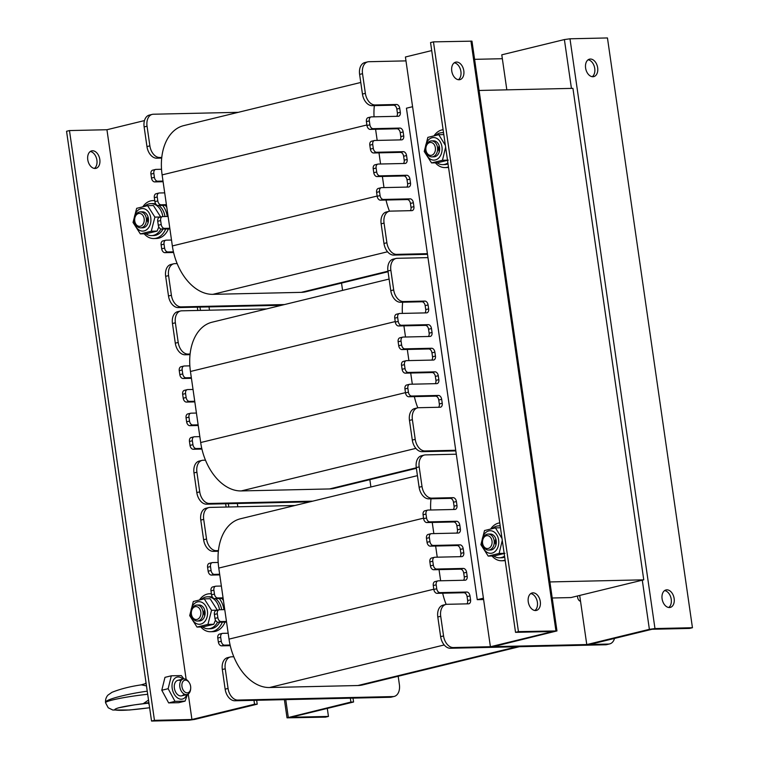 <?xml version="1.0" encoding="UTF-8"?>
<svg xmlns="http://www.w3.org/2000/svg" width="759" height="759" viewBox="0 0 759 759"><rect width="100%" height="100%" fill="white"/><g stroke="black" fill="none" stroke-linecap="round" stroke-linejoin="round"><path stroke-width="1.14" d="M209.01 306.902L209.484 310.194M483.407 598.177L477.259 599.676L406.444 108.205L412.583 106.706M237.339 503.492L237.814 506.784M479.09 90.501L549.914 581.973M550.066 581.935L643.755 579.829L570.958 597.57L552.22 597.997M479.242 90.463L572.931 88.357L643.755 579.829M284.445 304.568L181.135 306.892A11.983 7.932 -103.7 0 1 171.401 295.27L168.574 275.612A11.983 7.932 -103.7 0 1 173.764 263.79A11.983 7.932 -103.7 0 1 174.902 263.639L177.151 263.591A49.952 33.035 -103.7 0 1 173.441 251.836L167.853 251.96A3.994 2.647 -103.7 0 1 164.608 248.089L164.039 244.161A3.994 2.647 -103.7 0 1 165.775 240.214A3.994 2.647 -103.7 0 1 166.155 240.167L171.506 240.043L169.807 228.25L164.447 228.374A3.994 2.647 -103.7 0 1 161.212 224.503L160.642 220.565A3.994 2.647 -103.7 0 1 162.369 216.628A3.994 2.647 -103.7 0 1 162.749 216.581L168.109 216.457L166.401 204.664L161.05 204.778A3.994 2.647 -103.7 0 1 157.806 200.907L157.236 196.979A3.994 2.647 -103.7 0 1 158.973 193.033A3.994 2.647 -103.7 0 1 159.352 192.985L164.703 192.862L163.005 181.069L157.654 181.192A3.994 2.647 -103.7 0 1 154.409 177.321L153.84 173.384A3.994 2.647 -103.7 0 1 155.576 169.447A3.994 2.647 -103.7 0 1 155.956 169.399L161.525 169.266A49.952 33.035 -103.7 0 1 161.771 157.436L159.608 157.483A11.983 7.932 -103.7 0 1 149.874 145.861L147.047 126.203A11.983 7.932 -103.7 0 1 152.236 114.381A11.983 7.932 -103.7 0 1 153.375 114.23L238.288 112.323M161.525 169.266A49.952 33.035 76.3 0 0 162.113 174.893L163.005 181.069M164.703 192.862L166.401 204.664M168.109 216.457L169.807 228.25M171.506 240.043L172.35 245.944A49.952 33.035 76.3 0 0 173.441 251.836M177.151 263.591A49.952 33.035 76.3 0 0 212.899 294.34L301.238 292.357A49.952 33.035 76.3 0 0 305.981 291.731L388.048 271.731M341.522 283.069L342.584 290.393M360.781 82.465L183.754 125.615A49.952 33.035 76.3 0 0 161.771 157.436M161.705 158.081L156.696 158.185A11.983 7.932 -103.7 0 1 146.961 146.572L144.134 126.914A11.983 7.932 -103.7 0 1 149.324 115.093L152.236 114.381M163.1 181.714L154.741 181.904A3.994 2.647 -103.7 0 1 151.496 178.033L150.927 174.096A3.994 2.647 -103.7 0 1 152.663 170.158L155.576 169.447M166.496 205.3L158.138 205.49A3.994 2.647 -103.7 0 1 154.893 201.619L154.333 197.691A3.994 2.647 -103.7 0 1 156.06 193.744L158.973 193.033M169.893 228.895L161.534 229.085A3.994 2.647 -103.7 0 1 158.299 225.214L157.73 221.277A3.994 2.647 -103.7 0 1 159.456 217.34L162.369 216.628M173.593 252.481L164.94 252.671A3.994 2.647 -103.7 0 1 161.695 248.8L161.126 244.872A3.994 2.647 -103.7 0 1 162.862 240.926L165.775 240.214M281.532 305.27L178.223 307.594A11.983 7.932 -103.7 0 1 168.498 295.982L165.661 276.323A11.983 7.932 -103.7 0 1 170.851 264.493L173.764 263.79M410.268 210.679A3.994 2.647 76.3 0 0 410.998 207.359L410.439 203.431A3.994 2.647 76.3 0 0 407.194 199.56L380.42 200.158A3.994 2.647 -103.7 0 1 377.176 196.287L376.616 192.359A3.994 2.647 -103.7 0 1 378.343 188.412L381.255 187.701A3.994 2.647 -103.7 0 1 381.635 187.653L408.408 187.056A3.994 2.647 76.3 0 0 408.788 186.999A3.994 2.647 76.3 0 0 410.515 183.061L409.945 179.124A3.994 2.647 76.3 0 0 406.701 175.253L379.936 175.86A3.994 2.647 -103.7 0 1 376.692 171.989L376.122 168.052A3.994 2.647 -103.7 0 1 377.859 164.115A3.994 2.647 -103.7 0 1 378.238 164.058L405.002 163.46A3.994 2.647 76.3 0 0 405.382 163.413A3.994 2.647 76.3 0 0 407.118 159.466L406.549 155.538A3.994 2.647 76.3 0 0 403.304 151.667L376.54 152.265A3.994 2.647 -103.7 0 1 373.295 148.394L372.726 144.466A3.994 2.647 -103.7 0 1 374.453 140.519A3.994 2.647 -103.7 0 1 374.832 140.472L401.606 139.865A3.994 2.647 76.3 0 0 401.985 139.817A3.994 2.647 76.3 0 0 403.712 135.88L403.152 131.943A3.994 2.647 76.3 0 0 399.908 128.072L373.134 128.679A3.994 2.647 -103.7 0 1 369.889 124.808L369.329 120.871A3.994 2.647 -103.7 0 1 371.056 116.933A3.994 2.647 -103.7 0 1 371.436 116.877L398.209 116.279A3.994 2.647 76.3 0 0 398.589 116.231A3.994 2.647 76.3 0 0 400.316 112.285L399.746 108.357A3.994 2.647 76.3 0 0 396.502 104.486L375.088 104.97A11.983 7.932 -103.7 0 1 365.364 93.348L362.527 73.689A11.983 7.932 -103.7 0 1 367.717 61.868A11.983 7.932 -103.7 0 1 368.855 61.716L405.98 60.881M389.49 211.22A49.952 33.035 -103.7 0 1 386.018 200.034M406.862 187.084A3.994 2.647 76.3 0 0 407.602 183.773L407.033 179.836A3.994 2.647 76.3 0 0 403.788 175.965L377.024 176.572A3.994 2.647 -103.7 0 1 373.779 172.691L373.21 168.764A3.994 2.647 -103.7 0 1 374.946 164.826L377.859 164.115M383.988 187.596L382.375 176.449M403.465 163.498A3.994 2.647 76.3 0 0 404.205 160.177L403.636 156.25A3.994 2.647 76.3 0 0 400.391 152.379L373.627 152.976A3.994 2.647 -103.7 0 1 370.383 149.106L369.813 145.178A3.994 2.647 -103.7 0 1 371.54 141.231L374.453 140.519M380.582 164.01L378.978 152.853M400.069 139.903A3.994 2.647 76.3 0 0 400.799 136.592L400.24 132.654A3.994 2.647 76.3 0 0 396.995 128.783L370.221 129.391A3.994 2.647 -103.7 0 1 366.976 125.51L366.417 121.582A3.994 2.647 -103.7 0 1 368.143 117.636L371.056 116.933M377.185 140.415L375.582 129.267M396.663 116.317A3.994 2.647 76.3 0 0 397.403 112.996L396.834 109.068A3.994 2.647 76.3 0 0 393.598 105.197L372.176 105.672A11.983 7.932 -103.7 0 1 362.451 94.059L359.614 74.401A11.983 7.932 -103.7 0 1 364.804 62.57L367.717 61.868M374.054 116.82A49.952 33.035 -103.7 0 1 374.348 105.624M427.497 254.322L393.712 255.081A11.983 7.932 -103.7 0 1 383.978 243.468L381.141 223.81A11.983 7.932 -103.7 0 1 386.34 211.979L389.253 211.268A11.983 7.932 -103.7 0 1 390.392 211.125L411.805 210.641A3.994 2.647 76.3 0 0 412.184 210.594A3.994 2.647 76.3 0 0 413.911 206.647L413.351 202.719A3.994 2.647 76.3 0 0 410.107 198.849L383.333 199.446A3.994 2.647 -103.7 0 1 380.088 195.575L379.528 191.648A3.994 2.647 -103.7 0 1 381.255 187.701M474.603 59.335L502.344 58.709M427.402 253.677L396.625 254.369A11.983 7.932 -103.7 0 1 386.891 242.757L384.054 223.099A11.983 7.932 -103.7 0 1 389.253 211.268M312.774 501.158L209.465 503.473A11.983 7.932 -103.7 0 1 199.731 491.86L196.904 472.202A11.983 7.932 -103.7 0 1 202.093 460.381A11.983 7.932 -103.7 0 1 203.232 460.229L205.48 460.182A49.952 33.035 -103.7 0 1 201.771 448.427L196.183 448.55A3.994 2.647 -103.7 0 1 192.938 444.679L192.369 440.751A3.994 2.647 -103.7 0 1 194.095 436.804A3.994 2.647 -103.7 0 1 194.475 436.757L199.835 436.634L198.137 424.841L192.777 424.964A3.994 2.647 -103.7 0 1 189.532 421.093L188.972 417.156A3.994 2.647 -103.7 0 1 190.699 413.219A3.994 2.647 -103.7 0 1 191.078 413.171L196.429 413.048L194.731 401.255L189.38 401.369A3.994 2.647 -103.7 0 1 186.135 397.498L185.566 393.57A3.994 2.647 -103.7 0 1 187.302 389.623A3.994 2.647 -103.7 0 1 187.682 389.576L193.033 389.452L191.334 377.659L185.983 377.783A3.994 2.647 -103.7 0 1 182.739 373.912L182.169 369.975A3.994 2.647 -103.7 0 1 183.906 366.037A3.994 2.647 -103.7 0 1 184.285 365.99L189.854 365.857A49.952 33.035 -103.7 0 1 190.101 354.017L187.938 354.073A11.983 7.932 -103.7 0 1 178.204 342.451L175.367 322.793A11.983 7.932 -103.7 0 1 180.566 310.972A11.983 7.932 -103.7 0 1 181.705 310.82L266.618 308.913M189.854 365.857A49.952 33.035 76.3 0 0 190.443 371.483L191.334 377.659M193.033 389.452L194.731 401.255M196.429 413.048L198.137 424.841M199.835 436.634L200.68 442.535A49.952 33.035 76.3 0 0 201.771 448.427M205.48 460.182A49.952 33.035 76.3 0 0 241.229 490.931L329.567 488.938A49.952 33.035 76.3 0 0 334.311 488.322L416.378 468.322M369.851 479.66L370.904 486.984M389.111 279.056L212.074 322.205A49.952 33.035 76.3 0 0 190.101 354.017M190.035 354.662L185.025 354.776A11.983 7.932 -103.7 0 1 175.291 343.163L172.464 323.505A11.983 7.932 -103.7 0 1 177.653 311.674L180.566 310.972M191.429 378.305L183.071 378.494A3.994 2.647 -103.7 0 1 179.826 374.623L179.257 370.686A3.994 2.647 -103.7 0 1 180.993 366.749L183.906 366.037M194.826 401.891L186.467 402.08A3.994 2.647 -103.7 0 1 183.223 398.209L182.663 394.282A3.994 2.647 -103.7 0 1 184.39 390.335L187.302 389.623M198.222 425.486L189.864 425.676A3.994 2.647 -103.7 0 1 186.629 421.805L186.059 417.867A3.994 2.647 -103.7 0 1 187.786 413.93L190.699 413.219M201.922 449.072L193.27 449.262A3.994 2.647 -103.7 0 1 190.025 445.391L189.456 441.463A3.994 2.647 -103.7 0 1 191.192 437.516L194.095 436.804M309.862 501.86L206.552 504.185A11.983 7.932 -103.7 0 1 196.818 492.572L193.991 472.914A11.983 7.932 -103.7 0 1 199.181 461.083L202.093 460.381M438.598 407.27A3.994 2.647 76.3 0 0 439.328 403.949L438.768 400.021A3.994 2.647 76.3 0 0 435.524 396.141L408.75 396.748A3.994 2.647 -103.7 0 1 405.505 392.877L404.945 388.94A3.994 2.647 -103.7 0 1 406.672 385.003L409.585 384.291A3.994 2.647 -103.7 0 1 409.964 384.244L436.729 383.637A3.994 2.647 76.3 0 0 437.108 383.589A3.994 2.647 76.3 0 0 438.844 379.652L438.275 375.714A3.994 2.647 76.3 0 0 435.03 371.844L408.266 372.451A3.994 2.647 -103.7 0 1 405.021 368.58L404.452 364.643A3.994 2.647 -103.7 0 1 406.188 360.705A3.994 2.647 -103.7 0 1 406.568 360.648L433.332 360.051A3.994 2.647 76.3 0 0 433.712 360.003A3.994 2.647 76.3 0 0 435.448 356.056L434.879 352.129A3.994 2.647 76.3 0 0 431.634 348.258L404.86 348.855A3.994 2.647 -103.7 0 1 401.625 344.984L401.056 341.057A3.994 2.647 -103.7 0 1 402.782 337.11A3.994 2.647 -103.7 0 1 403.162 337.062L429.936 336.455A3.994 2.647 76.3 0 0 430.315 336.408A3.994 2.647 76.3 0 0 432.042 332.47L431.482 328.533A3.994 2.647 76.3 0 0 428.237 324.662L401.464 325.269A3.994 2.647 -103.7 0 1 398.219 321.399L397.659 317.461A3.994 2.647 -103.7 0 1 399.386 313.524A3.994 2.647 -103.7 0 1 399.765 313.467L426.539 312.869A3.994 2.647 76.3 0 0 426.919 312.822A3.994 2.647 76.3 0 0 428.645 308.875L428.076 304.947A3.994 2.647 76.3 0 0 424.831 301.076L403.418 301.551A11.983 7.932 -103.7 0 1 393.693 289.938L390.857 270.28A11.983 7.932 -103.7 0 1 396.046 258.458A11.983 7.932 -103.7 0 1 397.185 258.307L427.972 257.614M417.82 407.811A49.952 33.035 -103.7 0 1 414.348 396.625M435.192 383.674A3.994 2.647 76.3 0 0 435.932 380.354L435.362 376.426A3.994 2.647 76.3 0 0 432.118 372.555L405.353 373.153A3.994 2.647 -103.7 0 1 402.109 369.282L401.539 365.354A3.994 2.647 -103.7 0 1 403.276 361.407L406.188 360.705M412.317 384.187L410.704 373.039M431.795 360.089A3.994 2.647 76.3 0 0 432.535 356.768L431.966 352.84A3.994 2.647 76.3 0 0 428.721 348.96L401.957 349.567A3.994 2.647 -103.7 0 1 398.712 345.696L398.143 341.759A3.994 2.647 -103.7 0 1 399.87 337.821L402.782 337.11M408.911 360.601L407.308 349.444M428.399 336.493A3.994 2.647 76.3 0 0 429.129 333.173L428.569 329.245A3.994 2.647 76.3 0 0 425.325 325.374L398.551 325.972A3.994 2.647 -103.7 0 1 395.306 322.101L394.746 318.173A3.994 2.647 -103.7 0 1 396.473 314.226L399.386 313.524M405.515 337.005L403.911 325.858M424.993 312.907A3.994 2.647 76.3 0 0 425.733 309.587L425.163 305.659A3.994 2.647 76.3 0 0 421.919 301.778L400.505 302.262A11.983 7.932 -103.7 0 1 390.781 290.65L387.944 270.991A11.983 7.932 -103.7 0 1 393.134 259.161L396.046 258.458M402.384 313.41A49.952 33.035 -103.7 0 1 402.678 302.215M455.827 450.912L422.042 451.671A11.983 7.932 -103.7 0 1 412.308 440.059L409.471 420.401A11.983 7.932 -103.7 0 1 414.67 408.57L417.583 407.858A11.983 7.932 -103.7 0 1 418.721 407.716L440.135 407.232A3.994 2.647 76.3 0 0 440.514 407.185A3.994 2.647 76.3 0 0 442.241 403.238L441.672 399.31A3.994 2.647 76.3 0 0 438.436 395.439L411.663 396.037A3.994 2.647 -103.7 0 1 408.418 392.166L407.858 388.238A3.994 2.647 -103.7 0 1 409.585 384.291M455.732 450.267L424.945 450.96A11.983 7.932 -103.7 0 1 415.22 439.347L412.384 419.689A11.983 7.932 -103.7 0 1 417.583 407.858M483.597 599.534L477.259 599.676M398.181 676.25L399.386 684.599A11.983 7.932 -103.7 0 1 394.196 696.43A11.983 7.932 -103.7 0 1 393.058 696.572L237.795 700.064A11.983 7.932 -103.7 0 1 228.061 688.451L225.233 668.793A11.983 7.932 -103.7 0 1 230.423 656.962A11.983 7.932 -103.7 0 1 231.561 656.82L233.8 656.763A49.952 33.035 -103.7 0 1 230.1 645.017L224.512 645.141A3.994 2.647 -103.7 0 1 221.267 641.27L220.698 637.342A3.994 2.647 -103.7 0 1 222.425 633.395A3.994 2.647 -103.7 0 1 222.804 633.348L228.165 633.224L226.467 621.431L221.106 621.555A3.994 2.647 -103.7 0 1 217.861 617.684L217.302 613.746A3.994 2.647 -103.7 0 1 219.028 609.809A3.994 2.647 -103.7 0 1 219.408 609.752L224.759 609.638L223.061 597.845L217.71 597.959A3.994 2.647 -103.7 0 1 214.465 594.088L213.896 590.16A3.994 2.647 -103.7 0 1 215.632 586.214A3.994 2.647 -103.7 0 1 216.011 586.166L221.362 586.043L219.664 574.25L214.313 574.373A3.994 2.647 -103.7 0 1 211.068 570.502L210.499 566.565A3.994 2.647 -103.7 0 1 212.226 562.628A3.994 2.647 -103.7 0 1 212.605 562.571L218.184 562.447A49.952 33.035 -103.7 0 1 218.431 550.607L216.268 550.654A11.983 7.932 -103.7 0 1 206.533 539.042L203.697 519.384A11.983 7.932 -103.7 0 1 208.896 507.562A11.983 7.932 -103.7 0 1 210.034 507.41L294.947 505.503M218.184 562.447A49.952 33.035 76.3 0 0 218.772 568.074L219.664 574.25M221.362 586.043L223.061 597.845M224.759 609.638L226.467 621.431M228.165 633.224L229.009 639.125A49.952 33.035 76.3 0 0 230.1 645.017M233.8 656.763A49.952 33.035 76.3 0 0 269.559 687.521L357.897 685.529A49.952 33.035 76.3 0 0 362.641 684.912L519.393 646.706M417.441 475.646L240.404 518.786A49.952 33.035 76.3 0 0 218.431 550.607M218.364 551.252L213.355 551.366A11.983 7.932 -103.7 0 1 203.621 539.753L200.784 520.095A11.983 7.932 -103.7 0 1 205.983 508.264L208.896 507.562M219.759 574.895L211.4 575.075A3.994 2.647 -103.7 0 1 208.156 571.204L207.587 567.277A3.994 2.647 -103.7 0 1 209.323 563.33L212.226 562.628M223.155 598.481L214.797 598.671A3.994 2.647 -103.7 0 1 211.552 594.8L210.983 590.872A3.994 2.647 -103.7 0 1 212.719 586.925L215.632 586.214M226.552 622.076L218.194 622.266A3.994 2.647 -103.7 0 1 214.949 618.386L214.389 614.458A3.994 2.647 -103.7 0 1 216.116 610.511L219.028 609.809M230.252 645.662L221.6 645.852A3.994 2.647 -103.7 0 1 218.355 641.981L217.786 638.053A3.994 2.647 -103.7 0 1 219.512 634.107L222.425 633.395M394.196 696.43L391.283 697.132A11.983 7.932 -103.7 0 1 390.145 697.284L234.882 700.775A11.983 7.932 -103.7 0 1 225.148 689.163L222.321 669.504A11.983 7.932 -103.7 0 1 227.51 657.673L230.423 656.962M466.927 603.86A3.994 2.647 76.3 0 0 467.658 600.54L467.089 596.602A3.994 2.647 76.3 0 0 463.853 592.732L437.08 593.339A3.994 2.647 -103.7 0 1 433.835 589.468L433.275 585.531A3.994 2.647 -103.7 0 1 435.002 581.593L437.915 580.882A3.994 2.647 -103.7 0 1 438.294 580.834L465.058 580.227A3.994 2.647 76.3 0 0 465.438 580.18A3.994 2.647 76.3 0 0 467.174 576.242L466.605 572.305A3.994 2.647 76.3 0 0 463.36 568.434L436.596 569.041A3.994 2.647 -103.7 0 1 433.351 565.161L432.782 561.233A3.994 2.647 -103.7 0 1 434.518 557.296A3.994 2.647 -103.7 0 1 434.898 557.239L461.662 556.641A3.994 2.647 76.3 0 0 462.041 556.594A3.994 2.647 76.3 0 0 463.777 552.647L463.208 548.719A3.994 2.647 76.3 0 0 459.963 544.848L433.19 545.446A3.994 2.647 -103.7 0 1 429.955 541.575L429.385 537.647A3.994 2.647 -103.7 0 1 431.112 533.7A3.994 2.647 -103.7 0 1 431.492 533.653L458.265 533.046A3.994 2.647 76.3 0 0 458.645 532.998A3.994 2.647 76.3 0 0 460.371 529.061L459.802 525.124A3.994 2.647 76.3 0 0 456.567 521.253L429.793 521.86A3.994 2.647 -103.7 0 1 426.549 517.98L425.989 514.052A3.994 2.647 -103.7 0 1 427.715 510.114A3.994 2.647 -103.7 0 1 428.095 510.057L454.859 509.46A3.994 2.647 76.3 0 0 455.239 509.412A3.994 2.647 76.3 0 0 456.975 505.466L456.406 501.538A3.994 2.647 76.3 0 0 453.161 497.667L431.748 498.141A11.983 7.932 -103.7 0 1 422.013 486.528L419.186 466.87A11.983 7.932 -103.7 0 1 424.376 455.039A11.983 7.932 -103.7 0 1 425.514 454.897L456.301 454.205M446.15 604.401A49.952 33.035 -103.7 0 1 442.677 593.215M463.521 580.265A3.994 2.647 76.3 0 0 464.261 576.944L463.692 573.017A3.994 2.647 76.3 0 0 460.447 569.146L433.683 569.743A3.994 2.647 -103.7 0 1 430.438 565.872L429.869 561.945A3.994 2.647 -103.7 0 1 431.605 557.998L434.518 557.296M440.647 580.777L439.034 569.63M460.125 556.67A3.994 2.647 76.3 0 0 460.865 553.358L460.296 549.421A3.994 2.647 76.3 0 0 457.051 545.55L430.277 546.157A3.994 2.647 -103.7 0 1 427.042 542.287L426.473 538.349A3.994 2.647 -103.7 0 1 428.199 534.412L431.112 533.7M437.241 557.191L435.638 546.034M456.728 533.084A3.994 2.647 76.3 0 0 457.459 529.763L456.899 525.835A3.994 2.647 76.3 0 0 453.654 521.964L426.881 522.562A3.994 2.647 -103.7 0 1 423.636 518.691L423.076 514.763A3.994 2.647 -103.7 0 1 424.803 510.816L427.715 510.114M433.844 533.596L432.232 522.448M453.322 509.488A3.994 2.647 76.3 0 0 454.062 506.177L453.493 502.24A3.994 2.647 76.3 0 0 450.248 498.369L428.835 498.853A11.983 7.932 -103.7 0 1 419.11 487.24L416.274 467.582A11.983 7.932 -103.7 0 1 421.463 455.751L424.376 455.039M430.714 510.001A49.952 33.035 -103.7 0 1 431.008 498.805M614.534 638.414A11.983 7.932 -103.7 0 1 609.676 643.907L606.764 644.619A11.983 7.932 -103.7 0 1 605.625 644.77L450.362 648.262A11.983 7.932 -103.7 0 1 440.637 636.649L437.801 616.991A11.983 7.932 -103.7 0 1 443 605.16L445.903 604.449A11.983 7.932 -103.7 0 1 447.042 604.306L468.464 603.822A3.994 2.647 76.3 0 0 468.844 603.775A3.994 2.647 76.3 0 0 470.571 599.828L470.001 595.9A3.994 2.647 76.3 0 0 466.766 592.029L439.992 592.627A3.994 2.647 -103.7 0 1 436.748 588.756L436.178 584.828A3.994 2.647 -103.7 0 1 437.915 580.882M490.399 646.715L453.275 647.55A11.983 7.932 -103.7 0 1 443.55 635.938L440.713 616.28A11.983 7.932 -103.7 0 1 445.903 604.449M609.676 643.907A11.983 7.932 -103.7 0 1 608.538 644.059L589.629 644.486M586.764 644.552L493.265 646.649M577.438 595.986L577.646 597.418A3.994 2.647 76.3 0 0 580.531 601.261M459.062 79.752A8.994 5.949 -103.7 0 1 451.871 71.678A8.994 5.949 -103.7 0 1 455.656 62.162A8.994 5.949 -103.7 0 1 463.559 69.496A8.994 5.949 -103.7 0 1 459.916 79.638A8.994 5.949 -103.7 0 1 459.062 79.752M458.389 79.704A8.994 5.949 76.3 0 0 460.656 70.198A8.994 5.949 76.3 0 0 454.271 62.807M535.55 610.54A8.994 5.949 -103.7 0 1 528.359 602.466A8.994 5.949 -103.7 0 1 532.144 592.959A8.994 5.949 -103.7 0 1 540.047 600.284A8.994 5.949 -103.7 0 1 536.404 610.426A8.994 5.949 -103.7 0 1 535.55 610.54M534.877 610.502A8.994 5.949 76.3 0 0 537.144 600.995A8.994 5.949 76.3 0 0 530.759 593.595M433.465 41.868L430.552 42.57L515.532 632.342L553.007 631.497L490.409 646.753L493.084 646.696L556.964 630.928L518.444 631.63L433.465 41.868L471.975 41.157L556.964 630.928M515.532 632.342L518.444 631.63M490.409 646.753L405.42 56.991L431.7 50.578M94.401 168.413A8.994 5.949 76.3 0 0 96.659 158.906A8.994 5.949 76.3 0 0 90.274 151.506M92.522 150.766A8.994 5.949 -103.7 0 1 99.704 158.83A8.994 5.949 -103.7 0 1 95.919 168.346A8.994 5.949 -103.7 0 1 88.016 161.012A8.994 5.949 -103.7 0 1 91.668 150.87A8.994 5.949 -103.7 0 1 92.522 150.766M189.019 720.206L194.608 719.437L257.216 704.181L254.54 704.238L191.932 719.494L154.457 720.338L151.544 721.05L189.019 720.206M144.466 120.586L106.943 129.732L186.164 679.447L106.943 129.732L69.467 130.567L154.457 720.338M188.26 694.001L191.932 719.494L188.251 694.001M69.467 130.567L66.555 131.279L151.544 721.05M257.216 704.181L256.656 700.291M228.801 506.984L228.326 503.701M200.471 310.393L199.996 307.11M197.321 307.167L197.795 310.459M225.651 503.758L226.125 507.05M253.98 700.348L254.54 704.238M350.345 698.176L350.905 702.075L287.025 717.843L325.535 717.132L328.448 716.43L327.3 708.422M350.905 702.075L353.58 702.009L290.972 717.264L328.448 716.43M353.58 702.009L353.02 698.119M666.848 589.838A8.994 5.949 -103.7 0 1 674.039 597.912A8.994 5.949 -103.7 0 1 670.244 607.418A8.994 5.949 -103.7 0 1 662.341 600.094A8.994 5.949 -103.7 0 1 665.994 589.952A8.994 5.949 -103.7 0 1 666.848 589.838M668.726 607.494A8.994 5.949 76.3 0 0 670.984 597.988A8.994 5.949 76.3 0 0 664.599 590.587M590.36 59.041A8.994 5.949 -103.7 0 1 597.551 67.115A8.994 5.949 -103.7 0 1 593.756 76.621A8.994 5.949 -103.7 0 1 585.853 69.297A8.994 5.949 -103.7 0 1 589.506 59.155A8.994 5.949 -103.7 0 1 590.36 59.041M592.238 76.697A8.994 5.949 76.3 0 0 594.496 67.19A8.994 5.949 76.3 0 0 588.111 59.79M506.832 89.847L501.784 54.819L564.392 39.563L569.981 38.794L607.456 37.95L692.445 627.721L654.97 628.566L649.381 629.334L586.773 644.59L589.449 644.533L652.057 629.268L689.533 628.433L692.445 627.721M586.773 644.59L579.696 595.445M438.93 150.994A7.988 5.93 88.7 0 1 438.835 146.468M448.541 167.464A18.984 14.089 88.7 0 1 447.677 167.521L444.992 167.578A18.984 14.089 88.7 0 1 435.391 162.834M434.12 135.681A18.984 14.089 88.7 0 1 441.88 129.922A18.984 14.089 88.7 0 1 443.104 129.704M448.465 166.914A18.984 14.089 88.7 0 1 444.992 167.578M495.589 544.175A7.988 5.93 88.7 0 1 495.485 539.64M505.2 560.635A18.984 14.089 88.7 0 1 504.327 560.692L501.652 560.759A18.984 14.089 88.7 0 1 492.05 556.015M490.779 528.862A18.984 14.089 88.7 0 1 498.54 523.103A18.984 14.089 88.7 0 1 499.764 522.885M505.124 560.085A18.984 14.089 88.7 0 1 501.652 560.759M147.739 221.96A7.988 5.93 88.7 0 1 147.635 217.435M165.272 205.328A18.984 14.089 88.7 0 1 166.809 207.444M168.375 228.924A18.984 14.089 88.7 0 1 156.477 238.478L153.802 238.544A18.984 14.089 88.7 0 1 144.201 233.8M142.92 206.647A18.984 14.089 88.7 0 1 150.68 200.888A18.984 14.089 88.7 0 1 152.948 200.594A18.984 14.089 88.7 0 1 154.76 200.708M162.597 205.395A18.984 14.089 88.7 0 1 167.246 216.476M165.699 228.99A18.984 14.089 88.7 0 1 153.802 238.544M204.399 615.141A7.988 5.93 88.7 0 1 204.294 610.606M221.932 598.509A18.984 14.089 88.7 0 1 223.469 600.625M225.034 622.105A18.984 14.089 88.7 0 1 213.137 631.659L210.461 631.725A18.984 14.089 88.7 0 1 200.86 626.981M199.579 599.828A18.984 14.089 88.7 0 1 207.34 594.069A18.984 14.089 88.7 0 1 209.607 593.775A18.984 14.089 88.7 0 1 211.419 593.889M219.256 598.566A18.984 14.089 88.7 0 1 223.905 609.657M222.359 622.171A18.984 14.089 88.7 0 1 210.461 631.725M217.586 622.181A15.986 11.859 88.7 0 1 208.251 628.775A15.986 11.859 88.7 0 1 202.52 626.943M201.201 599.468A15.986 11.859 88.7 0 1 207.53 596.811A15.986 11.859 88.7 0 1 219.512 609.752M219.683 622.228A15.986 11.859 88.7 0 1 210.395 628.727L208.251 628.775M207.53 596.811L209.674 596.764A15.986 11.859 88.7 0 1 212.425 597.143M215.49 598.652A15.986 11.859 88.7 0 1 221.647 609.705M160.936 229A15.986 11.859 88.7 0 1 151.591 235.594A15.986 11.859 88.7 0 1 145.861 233.763M144.542 206.296A15.986 11.859 88.7 0 1 150.87 203.64A15.986 11.859 88.7 0 1 162.853 216.571M163.024 229.047A15.986 11.859 88.7 0 1 153.735 235.546L151.591 235.594M150.87 203.64L153.014 203.592A15.986 11.859 88.7 0 1 155.766 203.962M158.83 205.48A15.986 11.859 88.7 0 1 164.988 216.524M447.895 162.938A15.986 11.859 88.7 0 1 442.791 164.627A15.986 11.859 88.7 0 1 437.051 162.796M435.742 135.33A15.986 11.859 88.7 0 1 442.07 132.673A15.986 11.859 88.7 0 1 443.541 132.759M448.038 163.944A15.986 11.859 88.7 0 1 444.926 164.58L442.791 164.627M504.555 556.11A15.986 11.859 88.7 0 1 499.441 557.808A15.986 11.859 88.7 0 1 493.711 555.977M492.401 528.501A15.986 11.859 88.7 0 1 498.729 525.854A15.986 11.859 88.7 0 1 500.2 525.94M504.697 557.125A15.986 11.859 88.7 0 1 501.585 557.761L499.441 557.808M134.751 221.03A6.461 4.791 88.7 0 1 141.013 213.801A6.461 4.791 88.7 0 1 142.597 224.816A6.461 4.791 88.7 0 1 134.751 221.03M134.656 221.277A7.988 5.93 -91.3 0 0 140.662 227.842A7.988 5.93 -91.3 0 0 146.307 218.44A7.988 5.93 -91.3 0 0 140.301 211.865A7.988 5.93 -91.3 0 0 134.656 221.277M191.401 614.211A6.461 4.791 88.7 0 1 197.672 606.982A6.461 4.791 88.7 0 1 199.256 617.987A6.461 4.791 88.7 0 1 191.401 614.211M191.315 614.458A7.988 5.93 -91.3 0 0 197.321 621.023A7.988 5.93 -91.3 0 0 202.966 611.621A7.988 5.93 -91.3 0 0 196.96 605.046A7.988 5.93 -91.3 0 0 191.315 614.458M425.941 150.064A6.461 4.791 88.7 0 1 432.213 142.834A6.461 4.791 88.7 0 1 433.797 153.849A6.461 4.791 88.7 0 1 425.941 150.064M425.856 150.31A7.988 5.93 -91.3 0 0 431.852 156.885A7.988 5.93 -91.3 0 0 437.497 147.474A7.988 5.93 -91.3 0 0 431.492 140.899A7.988 5.93 -91.3 0 0 425.856 150.31M482.601 543.245A6.461 4.791 88.7 0 1 488.872 536.015A6.461 4.791 88.7 0 1 490.456 547.021A6.461 4.791 88.7 0 1 482.601 543.245M482.506 543.491A7.988 5.93 -91.3 0 0 488.511 550.057A7.988 5.93 -91.3 0 0 494.156 540.655A7.988 5.93 -91.3 0 0 488.151 534.08A7.988 5.93 -91.3 0 0 482.506 543.491M141.686 227.7A7.988 5.93 -91.3 0 0 148.46 220.347A7.988 5.93 -91.3 0 0 142.312 211.818M150.756 217.805A11.29 8.377 -91.3 0 0 137.037 211.192A11.29 8.377 -91.3 0 0 139.808 230.432A11.29 8.377 -91.3 0 0 150.756 217.805M136.658 208.336L147.588 205.67L154.893 217.112L151.269 231.229L140.339 233.886L133.034 222.444L136.658 208.336M140.339 233.886L146.174 233.753L157.104 231.097L158.811 226.922M160.728 217.027L153.422 205.537L147.588 205.67M151.269 231.229L157.104 231.097M154.893 217.112L160.728 216.989M198.346 620.881A7.988 5.93 -91.3 0 0 205.12 613.528A7.988 5.93 -91.3 0 0 198.972 604.999M207.416 610.986A11.29 8.377 -91.3 0 0 193.687 604.373A11.29 8.377 -91.3 0 0 196.467 623.613A11.29 8.377 -91.3 0 0 207.416 610.986M193.317 601.507L204.247 598.851L211.552 610.293L207.928 624.401L196.998 627.067L189.693 615.625L193.317 601.507M196.998 627.067L202.833 626.934L213.763 624.278L215.471 620.103M217.378 610.208L210.082 598.718L204.247 598.851M207.928 624.401L213.763 624.278M211.552 610.293L217.387 610.16M432.877 156.733A7.988 5.93 -91.3 0 0 439.651 149.381A7.988 5.93 -91.3 0 0 433.512 140.861M441.956 146.838A11.29 8.377 -91.3 0 0 428.228 140.225A11.29 8.377 -91.3 0 0 430.998 159.466A11.29 8.377 -91.3 0 0 441.956 146.838M445.628 147.189L442.469 160.263L431.539 162.919L424.234 151.477L427.858 137.37L438.787 134.704L445.353 145.32M431.539 162.919L437.374 162.796L448.303 160.13M442.469 160.263L447.487 160.149M438.787 134.704L443.806 134.59M489.536 549.914A7.988 5.93 -91.3 0 0 496.31 542.562A7.988 5.93 -91.3 0 0 490.172 534.032M498.616 540.019A11.29 8.377 -91.3 0 0 484.887 533.406A11.29 8.377 -91.3 0 0 487.657 552.647A11.29 8.377 -91.3 0 0 498.616 540.019M502.278 540.37L499.128 553.444L488.198 556.1L480.893 544.658L484.517 530.55L495.447 527.885L502.012 538.492M488.198 556.1L494.033 555.967L504.953 553.311M499.128 553.444L504.147 553.33M495.447 527.885L500.466 527.771M181.97 686.591A6.461 4.269 -103.7 0 1 184.076 680.491A6.461 4.269 -103.7 0 1 189.238 682.645A6.461 4.269 -103.7 0 1 190.68 688.565A6.461 4.269 -103.7 0 1 186.448 692.777A6.461 4.269 -103.7 0 1 181.97 686.591M189.238 682.645L188.811 681.999A7.988 5.285 76.3 0 0 183.289 679.001A7.988 5.285 76.3 0 0 179.826 686.886A7.988 5.285 76.3 0 0 187.075 694.532A7.988 5.285 76.3 0 0 190.604 689.333L190.68 688.565M145.975 682.426A19.981 13.216 76.3 0 0 145.652 683.574M148.261 702.967A19.981 13.216 76.3 0 0 149.162 704.551M148.878 702.549L143.204 703.688L148.517 700.083M146.117 683.432L141.032 684.903M141.411 684.836L146.478 685.899M141.553 684.817C130.273 686.44 120.406 688.944 111.953 692.322L107.92 695.14C106.137 697.151 105.34 699.58 105.539 702.417C104.552 699.826 126.127 694.03 147.237 691.193M147.682 694.276C126.487 696.506 104.714 700.936 105.596 702.843L105.539 702.407M177.881 680.32A7.988 5.285 76.3 0 0 175.32 691.411A7.988 5.285 76.3 0 0 184.067 694.02M180.86 680.842A7.988 5.285 76.3 0 0 178.612 680.235M182.976 679.077A11.29 7.467 76.3 0 0 172.72 681.591A11.29 7.467 76.3 0 0 176.505 697.094A11.29 7.467 76.3 0 0 186.761 694.608M187.511 694.4L185.054 701.136L175.006 701.363L168.137 688.698L171.316 675.804L181.363 675.586L183.925 678.907M171.316 675.804L164.978 677.351L161.79 690.244L168.659 702.91L178.707 702.682L185.054 701.136M168.137 688.698L161.79 690.244M175.006 701.363L168.659 702.91M144.134 126.914L147.047 126.203M146.961 146.572L149.874 145.861M156.696 158.185L159.608 157.483M150.927 174.096L153.84 173.384M151.496 178.033L154.409 177.321M154.741 181.904L157.654 181.192M154.333 197.691L157.236 196.979M154.893 201.619L157.806 200.907M158.138 205.49L161.05 204.778M157.73 221.277L160.642 220.565M158.299 225.214L161.212 224.503M161.534 229.085L164.447 228.374M161.126 244.872L164.039 244.161M161.695 248.8L164.608 248.089M164.94 252.671L167.853 251.96M165.661 276.323L168.574 275.612M168.498 295.982L171.401 295.27M178.223 307.594L181.135 306.892M366.901 124.979L162.113 174.893M377.147 196.04L172.35 245.944M387.545 251.779L212.899 294.34M387.972 271.21L301.238 292.357M362.527 73.689L359.614 74.401M365.364 93.348L362.451 94.059M375.088 104.97L372.176 105.672M396.502 104.486L393.598 105.197M399.746 108.357L396.834 109.068M400.316 112.285L397.403 112.996M369.329 120.871L366.417 121.582M369.889 124.808L366.976 125.51M373.134 128.679L370.221 129.391M399.908 128.072L396.995 128.783M403.152 131.943L400.24 132.654M403.712 135.88L400.799 136.592M372.726 144.466L369.813 145.178M373.295 148.394L370.383 149.106M376.54 152.265L373.627 152.976M403.304 151.667L400.391 152.379M406.549 155.538L403.636 156.25M407.118 159.466L404.205 160.177M376.122 168.052L373.21 168.764M376.692 171.989L373.779 172.691M379.936 175.86L377.024 176.572M406.701 175.253L403.788 175.965M409.945 179.124L407.033 179.836M410.515 183.061L407.602 183.773M379.528 191.648L376.616 192.359M380.088 195.575L377.176 196.287M383.333 199.446L380.42 200.158M410.107 198.849L407.194 199.56M413.351 202.719L410.439 203.431M413.911 206.647L410.998 207.359M384.054 223.099L381.141 223.81M386.891 242.757L383.978 243.468M396.625 254.369L393.712 255.081M172.464 323.505L175.367 322.793M175.291 343.163L178.204 342.451M185.025 354.776L187.938 354.073M179.257 370.686L182.169 369.975M179.826 374.623L182.739 373.912M183.071 378.494L185.983 377.783M182.663 394.282L185.566 393.57M183.223 398.209L186.135 397.498M186.467 402.08L189.38 401.369M186.059 417.867L188.972 417.156M186.629 421.805L189.532 421.093M189.864 425.676L192.777 424.964M189.456 441.463L192.369 440.751M190.025 445.391L192.938 444.679M193.27 449.262L196.183 448.55M193.991 472.914L196.904 472.202M196.818 492.572L199.731 491.86M206.552 504.185L209.465 503.473M395.23 321.569L190.443 371.483M405.477 392.631L200.68 442.535M415.875 448.37L241.229 490.931M416.302 467.8L329.567 488.938M390.857 270.28L387.944 270.991M393.693 289.938L390.781 290.65M403.418 301.551L400.505 302.262M424.831 301.076L421.919 301.778M428.076 304.947L425.163 305.659M428.645 308.875L425.733 309.587M397.659 317.461L394.746 318.173M398.219 321.399L395.306 322.101M401.464 325.269L398.551 325.972M428.237 324.662L425.325 325.374M431.482 328.533L428.569 329.245M432.042 332.47L429.129 333.173M401.056 341.057L398.143 341.759M401.625 344.984L398.712 345.696M404.86 348.855L401.957 349.567M431.634 348.258L428.721 348.96M434.879 352.129L431.966 352.84M435.448 356.056L432.535 356.768M404.452 364.643L401.539 365.354M405.021 368.58L402.109 369.282M408.266 372.451L405.353 373.153M435.03 371.844L432.118 372.555M438.275 375.714L435.362 376.426M438.844 379.652L435.932 380.354M407.858 388.238L404.945 388.94M408.418 392.166L405.505 392.877M411.663 396.037L408.75 396.748M438.436 395.439L435.524 396.141M441.672 399.31L438.768 400.021M442.241 403.238L439.328 403.949M412.384 419.689L409.471 420.401M415.22 439.347L412.308 440.059M424.945 450.96L422.042 451.671M200.784 520.095L203.697 519.384M203.621 539.753L206.533 539.042M213.355 551.366L216.268 550.654M207.587 567.277L210.499 566.565M208.156 571.204L211.068 570.502M211.4 575.075L214.313 574.373M210.983 590.872L213.896 590.16M211.552 594.8L214.465 594.088M214.797 598.671L217.71 597.959M214.389 614.458L217.302 613.746M214.949 618.386L217.861 617.684M218.194 622.266L221.106 621.555M217.786 638.053L220.698 637.342M218.355 641.981L221.267 641.27M221.6 645.852L224.512 645.141M222.321 669.504L225.233 668.793M225.148 689.163L228.061 688.451M234.882 700.775L237.795 700.064M390.145 697.284L393.058 696.572M423.56 518.16L218.772 568.074M433.797 589.212L229.009 639.125M444.205 644.96L269.559 687.521M516.974 646.763L357.897 685.529M419.186 466.87L416.274 467.582M422.013 486.528L419.11 487.24M431.748 498.141L428.835 498.853M453.161 497.667L450.248 498.369M456.406 501.538L453.493 502.24M456.975 505.466L454.062 506.177M425.989 514.052L423.076 514.763M426.549 517.98L423.636 518.691M429.793 521.86L426.881 522.562M456.567 521.253L453.654 521.964M459.802 525.124L456.899 525.835M460.371 529.061L457.459 529.763M429.385 537.647L426.473 538.349M429.955 541.575L427.042 542.287M433.19 545.446L430.277 546.157M459.963 544.848L457.051 545.55M463.208 548.719L460.296 549.421M463.777 552.647L460.865 553.358M432.782 561.233L429.869 561.945M433.351 565.161L430.438 565.872M436.596 569.041L433.683 569.743M463.36 568.434L460.447 569.146M466.605 572.305L463.692 573.017M467.174 576.242L464.261 576.944M436.178 584.828L433.275 585.531M436.748 588.756L433.835 589.468M439.992 592.627L437.08 593.339M466.766 592.029L463.853 592.732M470.001 595.9L467.089 596.602M470.571 599.828L467.658 600.54M440.713 616.28L437.801 616.991M443.55 635.938L440.637 636.649M453.275 647.55L450.362 648.262M608.538 644.059L605.625 644.77M555.92 630.786L470.931 41.024M285.754 699.637L288.297 717.331M569.981 38.794L654.97 628.566M649.381 629.334L642.294 580.189M571.432 88.386L564.392 39.563M148.347 703.128L143.204 703.688C124.429 706.088 114.913 708.138 114.647 709.845C119.286 710.908 130.937 710.206 149.627 707.749L129.457 710.007L112.749 710.007L108.224 707.768L105.596 702.843M284.397 699.665L287.025 717.843M152.948 200.594L154.741 200.556M209.607 593.775L211.4 593.728M443.531 132.635L442.07 132.673M500.181 525.816L498.729 525.854M142.388 211.818L140.301 211.865M142.749 227.804L140.662 227.842M199.048 604.999L196.96 605.046M199.408 620.976L197.321 621.023M433.588 140.851L431.492 140.899M433.949 156.838L431.852 156.885M490.248 534.032L488.151 534.08M490.608 550.009L488.511 550.057M181.6 695.87L187.075 694.532M177.815 680.339L183.289 679.001M148.366 703.157L134.334 704.874L118.338 707.862"/></g></svg>
